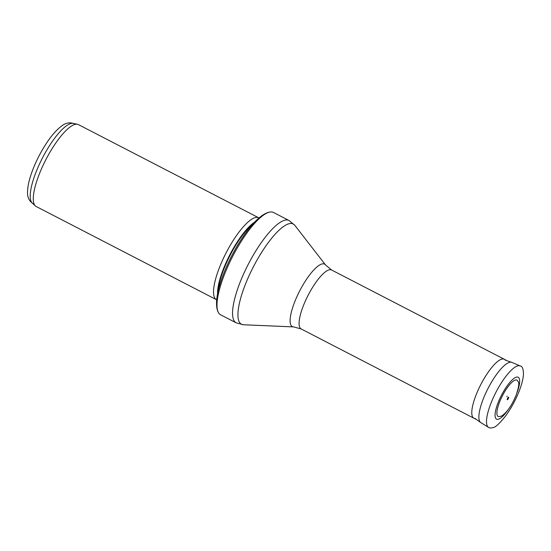 <?xml version="1.0" encoding="UTF-8"?>
<svg xmlns="http://www.w3.org/2000/svg" width="551" height="551" viewBox="0 0 551 551"><rect width="100%" height="100%" fill="white"/><g stroke="black" fill="none" stroke-linecap="round" stroke-linejoin="round"><path stroke-width="0.83" d="M216.695 299.792A46.077 12.873 -62.7 0 1 216.405 299.661L36.152 206.487A46.077 12.873 -62.7 0 1 35.326 205.902L32.206 202.995A44.92 12.549 -62.7 0 1 42.489 157.896A44.92 12.549 -62.7 0 1 73.338 123.431L77.505 124.292A46.077 12.873 -62.7 0 1 78.462 124.629L258.722 217.803A46.077 12.873 -62.7 0 1 258.991 217.955M35.326 205.902A46.077 12.873 -62.7 0 1 45.871 159.645A46.077 12.873 -62.7 0 1 77.505 124.292M216.405 299.661A46.077 12.873 -62.7 0 1 226.124 252.819A46.077 12.873 -62.7 0 1 258.722 217.803M220.6 314.793A57.593 16.089 -62.7 0 1 218.644 312.934A57.593 16.089 -62.7 0 1 232.749 256.243A57.593 16.089 -62.7 0 1 270.844 211.949A57.593 16.089 -62.7 0 1 273.489 212.472L289.027 220.503A57.593 16.089 -62.7 0 0 248.287 264.273A57.593 16.089 -62.7 0 0 236.138 322.824L220.6 314.793M476.05 419.297L473.888 418.23A33.17 9.271 -62.7 0 1 473.846 418.209A33.17 9.271 -62.7 0 1 480.844 384.481A33.17 9.271 -62.7 0 1 504.31 359.273A33.17 9.271 -62.7 0 1 504.351 359.293L506.479 360.437M507.657 398.159A1.398 0.393 -62.7 0 1 508.628 397.299A1.398 0.393 -62.7 0 1 508.656 397.54A1.398 0.393 -62.7 0 1 507.581 399.62A1.398 0.393 -62.7 0 1 507.195 399.447A1.398 0.393 -62.7 0 1 507.657 398.159M503.6 393.579A20.477 5.724 -62.7 0 1 517.375 380.41C517.637 382.022 521.143 380.631 515.95 395.652C511.507 406.032 506.651 412.871 501.376 416.163L498.641 416.639A20.477 5.724 -62.7 0 1 503.483 393.793A20.477 5.724 -62.7 0 1 503.6 393.579M217.569 293.862A44.982 12.57 -62.7 0 1 229.863 254.755A44.982 12.57 -62.7 0 1 254.658 222.101M218.024 291.665A44.92 12.549 -62.7 0 1 253.129 223.747M293.559 326.901A35.14 9.815 -62.7 0 1 299.716 290.859A35.14 9.815 -62.7 0 1 325.558 264.99L331.612 270.004A33.17 9.271 -62.7 0 0 308.147 295.212A33.17 9.271 -62.7 0 0 301.142 328.94L293.559 326.901L243.459 324.759A56.416 15.759 -62.7 0 1 253.343 266.891A56.416 15.759 -62.7 0 1 294.84 225.359L289.027 220.503M508.153 409.717A23.583 6.591 -62.7 0 1 495.397 417.644A23.583 6.591 -62.7 0 1 502.526 393.276A23.583 6.591 -62.7 0 1 502.808 392.76A23.583 6.591 -62.7 0 1 517.141 377.029A23.583 6.591 -62.7 0 1 517.217 392.167M488.468 427.307A34.548 9.656 -62.7 0 1 497.828 388.758A34.548 9.656 -62.7 0 1 520.192 365.94C522.389 366.188 523.478 369.101 523.45 374.673C523.119 379.06 521.763 384.371 519.379 390.597C515.729 399.909 511.128 408.381 505.577 416.012C499.495 423.581 495.321 427.438 493.049 427.576C490.803 428.148 489.274 428.058 488.468 427.307L480.803 422.589A33.88 9.463 -62.7 0 1 489.963 384.818A33.88 9.463 -62.7 0 1 511.907 362.413L505.019 360.017M507.127 396.19L506.824 396.713A9.222 2.576 -62.7 0 1 507.127 396.19M33.012 203.567C29.107 201.046 27.281 197.148 27.55 191.865C27.612 187.698 28.487 182.849 30.167 177.312C33.549 166.416 38.618 155.616 45.368 144.913C50.892 136.255 56.312 129.96 61.629 126.021C65.693 122.797 69.908 122.046 74.268 123.755M218.644 312.934C206.735 293.731 248.108 213.457 270.844 211.949M243.459 324.759L236.138 322.824M325.558 264.99L294.84 225.359M301.142 328.94L473.846 418.209M331.612 270.004L504.31 359.273M480.803 422.589L474.866 418.354M520.192 365.94L511.907 362.413M507.581 399.62C506.906 399.819 507.244 399.034 508.594 397.271L508.656 397.54"/></g></svg>
